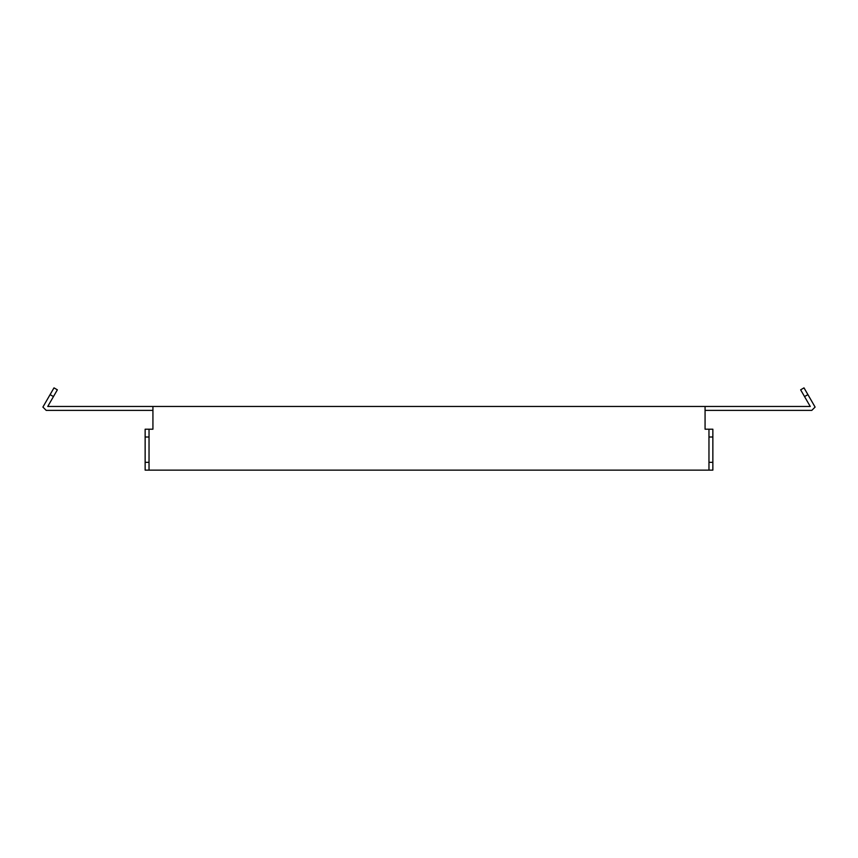 <?xml version="1.0" encoding="UTF-8"?>
<svg xmlns="http://www.w3.org/2000/svg" width="858" height="858" viewBox="0 0 858 858"><rect width="100%" height="100%" fill="white"/><g stroke="black" fill="none" stroke-linecap="round" stroke-linejoin="round"><path stroke-width="1.29" d="M53.464 396.568L50.086 394.626L53.99 387.87L57.357 389.822L47.748 406.467L152.928 406.467L152.928 429.204L149.035 429.204L149.035 470.13L145.141 470.13L145.141 462.333L149.035 462.333M705.072 410.371L811.807 410.371L815.1 407.078L807.914 394.626L804.536 396.568L810.252 406.467L152.928 406.467M50.086 394.626L42.9 407.078L46.193 410.371L152.928 410.371M708.965 429.204L712.859 429.204L712.859 437.001L708.965 437.001L708.965 429.204L705.072 429.204L705.072 406.467M712.859 437.001L712.859 470.13L149.035 470.13M708.965 470.13L708.965 462.333L712.859 462.333M708.965 437.001L708.965 462.333M804.536 396.568L800.643 389.822L804.01 387.87L807.914 394.626M149.035 437.001L145.141 437.001L145.141 429.204L149.035 429.204M145.141 437.001L145.141 462.333"/></g></svg>
